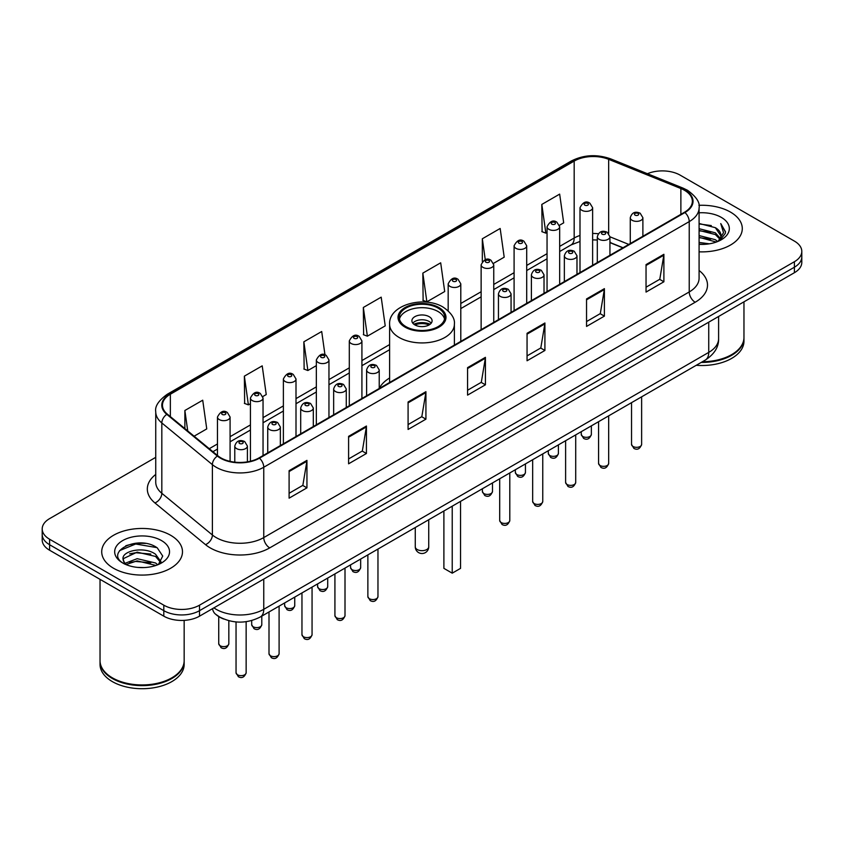 <?xml version="1.0" encoding="UTF-8"?>
<svg xmlns="http://www.w3.org/2000/svg" width="844" height="844" viewBox="0 0 844 844"><rect width="100%" height="100%" fill="white"/><g stroke="black" fill="none" stroke-linecap="round" stroke-linejoin="round"><path stroke-width="1.27" d="M389.611 377.975A44.595 25.742 0 0 0 379.23 388.388M622.83 247.841L609.938 242.629M223.734 619.011A25.236 14.57 180 0 1 216.623 615.076L215.473 614.115A16.827 11.257 129.5 0 1 212.54 608.64M145.463 543.43A33.654 19.433 0 0 0 125.767 545.773M155.739 457.342L49.596 518.627A25.236 14.57 0 0 0 42.2 528.935L42.2 539.917A25.236 14.57 0 0 0 49.596 550.225L163.81 616.173A25.236 14.57 0 0 0 199.511 616.173L794.404 272.707A25.236 14.57 0 0 0 801.8 262.4L801.8 256.903A25.236 14.57 0 0 1 794.404 267.21A25.236 14.57 0 0 0 801.8 256.903L801.8 251.417A25.236 14.57 0 0 0 794.404 241.11L680.19 175.162A25.236 14.57 0 0 0 647.422 173.716M42.2 528.935A25.236 14.57 0 0 0 49.596 539.232L163.81 605.18A25.236 14.57 0 0 0 199.511 605.18L199.511 610.676L794.404 267.21L199.511 610.676A25.236 14.57 0 0 1 163.81 610.676A25.236 14.57 0 0 0 199.511 610.676L199.511 616.173M49.596 539.232L49.596 544.728L163.81 610.676L49.596 544.728A25.236 14.57 0 0 1 42.2 534.421A25.236 14.57 0 0 0 49.596 544.728L49.596 550.225M730.461 212.087A40.385 23.316 0 0 0 698.895 205.324A40.385 23.316 0 0 1 730.461 212.087A40.385 23.316 0 0 1 742.287 228.576A40.385 23.316 0 0 0 730.461 212.087M170.657 535.286A40.385 23.316 0 0 0 126.642 530.232A40.385 23.316 0 0 0 101.713 551.776A40.385 23.316 0 0 0 113.539 568.255A40.385 23.316 0 0 0 157.554 573.308A40.385 23.316 0 0 0 182.483 551.776A40.385 23.316 0 0 0 170.657 535.286A40.385 23.316 0 0 0 126.642 530.232A40.385 23.316 0 0 0 101.713 551.776A40.385 23.316 0 0 0 113.539 568.255A40.385 23.316 0 0 0 157.554 573.308A40.385 23.316 0 0 0 182.483 551.776A40.385 23.316 0 0 0 170.657 535.286M684.473 190.28A26.924 15.54 180 0 1 692.354 201.262A26.924 15.54 180 0 1 684.473 212.255L259.002 457.902A26.924 15.54 180 0 1 217.91 455.823L167.344 414.13A26.924 15.54 180 0 1 162.47 405.215A26.924 15.54 180 0 1 170.351 394.222L574.173 161.077A26.924 15.54 180 0 1 608.661 159.337L680.876 188.528A26.924 15.54 180 0 1 684.473 190.28M684.948 189.995A27.599 15.93 0 0 0 681.266 188.212L609.041 159.02A27.599 15.93 0 0 0 573.698 160.803L169.876 393.948A27.599 15.93 0 0 0 166.785 414.351L217.351 456.045A27.599 15.93 0 0 0 259.477 458.176L684.948 212.53A27.599 15.93 0 0 0 684.948 189.995M289.102 470.678L289.102 498.16L306.942 487.853L306.942 460.37L289.102 470.678M289.102 493.276L302.848 485.342L306.878 461.288A6.731 3.882 -120 0 0 306.942 460.37M302.722 485.416L306.942 487.853M348.593 436.337L348.593 463.81L366.433 453.502L366.433 426.03L348.593 436.337M348.593 458.936L362.34 451.002L366.359 426.937A6.731 3.882 -120 0 0 366.433 426.03M362.213 451.065L366.433 453.502M408.085 401.987L408.085 429.459L425.925 419.162L425.925 391.679L408.085 401.987M408.085 424.585L421.821 416.651L425.851 392.597A6.731 3.882 -120 0 0 425.925 391.679M421.705 416.725L425.925 419.162M646.04 264.605L646.04 292.077L663.89 281.78L663.89 254.297L646.04 264.605M646.04 287.203L659.786 279.269L663.817 255.215A6.731 3.882 -120 0 0 663.89 254.297M659.66 279.332L663.89 281.78M586.548 298.945L586.548 326.428L604.399 316.12L604.399 288.648L586.548 298.945M586.548 321.553L600.295 313.609L604.325 289.555A6.731 3.882 -120 0 0 604.399 288.648M600.179 313.683L604.399 316.12M527.057 333.296L527.057 360.768L544.907 350.471L544.907 322.988L527.057 333.296M527.057 355.894L540.804 347.96L544.834 323.906A6.731 3.882 -120 0 0 544.907 322.988M540.688 348.034L544.907 350.471M467.565 367.636L467.565 395.119L485.416 384.811L485.416 357.339L467.565 367.636M467.565 390.244L481.312 382.311L485.342 358.246A6.731 3.882 -120 0 0 485.416 357.339M481.196 382.374L485.416 384.811M699.085 251.828A40.385 23.316 0 0 0 742.287 228.576A40.385 23.316 0 0 1 699.085 251.828M199.511 605.18L794.404 261.714A25.236 14.57 0 0 0 801.8 251.417M262.822 396.532L266.24 394.559L262.21 365.853L244.359 376.16L244.654 403.474M194.109 436.2L206.748 428.91L202.718 400.204L184.868 410.5L184.868 428.583M422.833 273.118L426.864 301.825L444.704 291.528L440.684 262.811L422.833 273.118L423.118 300.432M493.529 263.339L504.195 257.177L500.165 228.471L482.325 238.778L482.325 261.577M559.445 225.285L563.686 222.837L559.656 194.12L541.816 204.427L542.101 231.741M324.982 354.881L321.701 331.513L303.851 341.809L304.135 369.123M363.342 307.469L367.372 336.176L385.223 325.868L381.193 297.162L363.342 307.469L363.627 334.773M367.372 336.176L363.342 334.667M426.864 301.825L422.833 300.327M482.325 238.778L485.258 259.699M541.816 204.427L545.846 233.134L547.049 232.438M545.846 233.134L541.816 231.625M303.851 341.809L307.881 370.516L316.342 365.642M307.881 370.516L303.851 369.018M244.359 376.16L248.389 404.867L250.425 403.696M248.389 404.867L244.359 403.358M184.868 410.5L187.737 430.957M702.408 361.738A42.063 24.286 0 0 0 731.642 354.628A42.063 24.286 0 0 0 743.965 337.452L743.965 301.825M702.24 361.833A41.641 24.043 0 0 0 731.347 354.796A41.641 24.043 0 0 0 731.495 354.712M701.227 362.424A42.063 24.286 0 0 0 743.965 338.138A42.063 24.286 0 0 0 743.965 337.79M696.247 365.294A42.063 24.286 0 0 0 743.965 341.229L743.965 338.138M699.085 242.439L709.34 243.81M699.085 244.159L703.833 244.37M699.085 235.571L715.353 239.696L717.674 241.532M699.085 237.291L716.271 242.059M699.085 228.703L715.353 232.828L720.259 238.303M699.085 230.423L715.353 234.548L719.826 239.116M717.78 241.489A19.022 10.983 0 0 0 720.924 235.444A19.022 10.983 0 0 0 715.353 227.68L720.903 235.856M699.085 244.327A27.43 15.836 0 0 0 721.293 239.77A27.43 15.836 0 0 0 721.293 217.372A27.43 15.836 0 0 0 699.085 212.815M715.353 227.68L699.085 223.47M719.637 240.656L725.291 233.419L725.471 231.72L720.755 223.554L723.508 232.691L718.075 241.363M720.755 223.554L725.46 232.058M699.085 223.934L711.302 225.57M699.085 230.802L710.732 232.269M699.085 237.67L710.732 239.137M438.057 308.081A22.714 13.114 0 0 0 413.307 305.243A22.714 13.114 0 0 0 399.286 317.355A22.714 13.114 0 0 0 405.943 326.628A22.714 13.114 0 0 0 430.693 329.476A22.714 13.114 0 0 0 444.714 317.355A22.714 13.114 0 0 0 438.057 308.081M444.524 319.074A22.714 13.114 0 0 0 438.057 311.52A22.714 13.114 0 0 0 414.699 308.377A22.714 13.114 0 0 0 399.476 319.074M443.891 510.989L443.891 568.36L452.226 573.171L460.55 568.36L460.55 501.378M452.226 573.171L452.226 506.178M429.142 316.669A10.096 5.824 0 0 0 418.139 315.403A10.096 5.824 0 0 0 411.904 320.794A10.096 5.824 0 0 0 414.858 324.908A10.096 5.824 0 0 0 425.861 326.174A10.096 5.824 0 0 0 432.096 320.794A10.096 5.824 0 0 0 429.142 316.669M431.2 323.199A10.096 5.824 0 0 0 429.142 321.48A10.096 5.824 0 0 0 412.8 323.199M413.845 324.223A13.462 7.775 180 0 1 429.564 323.98L429.564 324.655M414.953 324.961A11.774 6.805 180 0 1 428.351 324.676L429.564 323.98M428.151 325.415L428.351 324.676M171.691 677.911A41.641 24.043 0 0 1 171.543 677.996A41.641 24.043 0 0 1 112.653 677.996L112.357 677.827A42.063 24.286 0 0 0 171.849 677.827A42.063 24.286 0 0 0 184.161 660.652L184.161 620.361M100.035 660.989A42.063 24.286 0 0 0 100.035 661.337A42.063 24.286 0 0 0 112.357 678.513A42.063 24.286 0 0 0 158.197 683.777A42.063 24.286 0 0 0 184.161 661.337A42.063 24.286 0 0 0 184.161 660.989M100.035 661.337L100.035 664.428A42.063 24.286 0 0 0 112.357 681.604A42.063 24.286 0 0 0 158.197 686.868A42.063 24.286 0 0 0 184.161 664.428L184.161 661.337M137.509 567.39L143.913 567.569M124.923 563.359L137.182 558.686L155.549 562.98L157.775 564.773M126.051 564.53L137.182 560.87L155.95 565.438M125.123 564.214L123.15 559.604A19.022 10.983 0 0 0 126.22 564.689M161.014 561.809L155.549 554.255C144.134 545.741 120.639 550.995 123.15 559.604L123.076 558.76M123.203 559.867L123.73 558.454L137.182 552.145L155.549 556.439L160.582 562.368M158.419 564.499L162.723 556.059L157.279 547.872C138.036 534.03 103.833 552.261 123.583 563.444L124.564 564.045M161.499 540.571A27.43 15.836 0 0 0 122.707 540.571A27.43 15.836 0 0 0 122.707 562.969A27.43 15.836 0 0 0 161.499 562.969A27.43 15.836 0 0 0 161.499 540.571M100.035 579.343L100.035 660.652A42.063 24.286 0 0 0 112.357 677.827L112.653 677.996M119.574 550.626L135.684 544.011L156.91 547.619M129.638 553.833L135.684 552.736L150.833 554.033M129.638 562.558L135.684 561.46L150.833 562.758M213.901 607.859A33.654 19.433 0 0 0 216.169 609.305A33.654 19.433 0 0 0 263.761 609.305L708.738 352.391A33.654 19.433 0 0 0 718.603 338.655C718.845 347 714.393 354.153 705.257 360.093L260.268 617.006A16.827 9.717 60 0 0 263.761 609.305L263.761 579.079M708.738 322.165L708.738 352.391A16.827 9.717 60 0 1 705.257 360.093M794.404 272.707L794.404 261.714M163.81 616.173L163.81 605.18M699.085 270.502A42.063 24.286 180 0 1 695.182 302.247L269.711 547.893A8.408 4.853 60 0 1 263.761 537.586L689.231 291.94A33.654 19.433 0 0 0 699.085 278.203L699.085 207.856A33.654 19.433 180 0 1 689.231 221.603A8.408 4.853 -120 0 0 684.948 212.53M269.711 547.893A42.063 24.286 180 0 1 210.219 547.893A42.063 24.286 180 0 1 205.503 544.644L154.937 502.95A42.063 24.286 180 0 1 155.739 474.444M216.169 537.586A33.654 19.433 0 0 0 263.761 537.586L263.761 467.238A33.654 19.433 180 0 1 212.393 464.654L161.826 422.949A33.654 19.433 180 0 1 155.739 411.809L155.739 482.156A33.654 19.433 0 0 0 161.826 493.297L212.393 534.99A33.654 19.433 0 0 0 216.169 537.586M699.085 207.856C700.203 202.602 696.342 196.736 687.491 190.269L683.06 188.128A8.408 3.935 112 0 0 681.266 188.212M683.06 188.128L610.845 158.925C596.908 153.998 583.679 154.716 571.156 161.077A8.408 4.853 60 0 1 573.698 160.803M169.876 393.948A8.408 4.853 -120 0 0 167.334 394.222C158.609 400.499 154.737 406.365 155.739 411.809M166.785 414.351A8.408 5.623 129.5 0 0 161.826 422.949L161.826 493.297A8.408 5.623 -50.5 0 1 154.937 502.95M610.845 158.925A8.408 3.935 112 0 0 609.041 159.02M217.351 456.045A8.408 5.623 129.5 0 0 212.393 464.654L212.393 534.99A8.408 5.623 -50.5 0 1 205.503 544.644M259.477 458.176A8.408 4.853 60 0 1 263.761 467.238L689.231 221.603L689.231 291.94A8.408 4.853 60 0 0 695.182 302.247M170.351 394.222L170.351 416.619M680.876 188.528L680.876 214.334M608.661 159.337L608.661 233.419M628.78 244.412L609.938 236.795M598.322 233.746A26.924 15.54 0 0 0 592.625 233.471M579.997 235.465A26.924 15.54 0 0 0 574.173 238.019L559.667 246.395M574.173 161.077L574.173 238.019A15.139 8.746 60 0 1 571.04 244.95L559.667 251.523M547.049 253.685L526.709 265.427M514.091 272.707L493.751 284.449M481.133 291.739L460.792 303.481M389.611 344.574L361.918 360.567M349.3 367.847L328.96 379.589M316.342 386.879L296.001 398.621M283.384 405.901L263.043 417.643M250.425 424.933L230.085 436.675M217.467 443.955L209.259 448.702M623.009 247.735L611.668 243.156A15.139 7.09 -68 0 1 609.938 241.679M467.565 368.512L485.342 358.246M527.057 334.161L544.834 323.906M586.548 299.82L604.325 289.555M646.04 265.47L663.817 255.215M408.085 402.862L425.851 392.597M348.593 437.203L366.359 426.937M289.102 471.553L306.878 461.288M405.046 327.145A23.98 13.842 0 0 0 438.954 327.145A23.98 13.842 0 0 0 438.954 307.564A23.98 13.842 0 0 0 405.046 307.564A23.98 13.842 0 0 0 405.046 327.145M454.388 345.091L454.388 324.223A32.389 18.705 180 0 1 434.396 341.503A32.389 18.705 180 0 1 399.096 337.452A32.389 18.705 180 0 1 389.611 324.223L389.611 382.49M417.242 549.539A6.731 3.882 180 0 1 415.269 546.796A6.731 6.731 0 0 0 425.365 552.62A6.731 6.731 0 0 0 428.731 546.796A6.731 3.882 180 0 1 426.758 549.539A6.731 3.882 180 0 1 417.242 549.539M641.63 444.408C639.963 448.945 637.389 450.274 633.886 448.396L631.534 444.408A5.043 2.912 0 0 0 633.011 446.465A5.043 2.912 0 0 0 638.507 447.098A5.043 2.912 0 0 0 641.63 444.408L641.63 396.828M632.114 220.295A6.309 3.64 180 0 1 630.268 217.72C631.882 212.54 635.184 211.042 640.174 213.215L642.885 217.72A6.309 3.64 180 0 1 638.992 221.086A6.309 3.64 180 0 1 632.114 220.295M638.064 213.427A2.099 1.213 0 0 0 635.089 213.427A2.099 1.213 0 0 0 635.089 215.146A2.099 1.213 0 0 0 638.064 215.146A2.099 1.213 0 0 0 638.064 213.427M608.672 463.43C607.005 467.977 604.431 469.306 600.928 467.418L598.575 463.43A5.043 2.912 0 0 0 600.052 465.498A5.043 2.912 0 0 0 605.559 466.131A5.043 2.912 0 0 0 608.672 463.43L608.672 415.86M599.166 239.327A6.309 3.64 180 0 1 597.309 236.742C598.923 231.572 602.226 230.064 607.216 232.248L609.938 236.742A6.309 3.64 180 0 1 606.034 240.107A6.309 3.64 180 0 1 599.166 239.327M605.106 232.448A2.099 1.213 0 0 0 602.131 232.448A2.099 1.213 0 0 0 602.131 234.168A2.099 1.213 0 0 0 605.106 234.168A2.099 1.213 0 0 0 605.106 232.448M575.714 482.462C574.047 486.999 571.472 488.328 567.97 486.45L565.617 482.462A5.043 2.912 0 0 0 567.094 484.519A5.043 2.912 0 0 0 572.601 485.152A5.043 2.912 0 0 0 575.714 482.462L575.714 434.882M566.208 258.348A6.309 3.64 180 0 1 564.351 255.774C565.965 250.594 569.267 249.096 574.258 251.269L576.979 255.774A6.309 3.64 180 0 1 573.076 259.14A6.309 3.64 180 0 1 566.208 258.348M572.148 251.48A2.099 1.213 0 0 0 569.183 251.48A2.099 1.213 0 0 0 569.183 253.2A2.099 1.213 0 0 0 572.148 253.2A2.099 1.213 0 0 0 572.148 251.48M542.755 501.494C541.099 506.031 538.514 507.36 535.012 505.472L532.659 501.494A5.043 2.912 0 0 0 534.136 503.551A5.043 2.912 0 0 0 539.643 504.184A5.043 2.912 0 0 0 542.755 501.494L542.755 453.914M533.25 277.381A6.309 3.64 180 0 1 531.393 274.806C533.007 269.626 536.309 268.128 541.299 270.302L544.021 274.806A6.309 3.64 180 0 1 540.118 278.172A6.309 3.64 180 0 1 533.25 277.381M539.2 270.513A2.099 1.213 0 0 0 536.225 270.513A2.099 1.213 0 0 0 536.225 272.222A2.099 1.213 0 0 0 539.2 272.222A2.099 1.213 0 0 0 539.2 270.513M509.797 520.516C508.141 525.052 505.556 526.382 502.053 524.504L499.701 520.516A5.043 2.912 0 0 0 501.178 522.573A5.043 2.912 0 0 0 506.685 523.206A5.043 2.912 0 0 0 509.797 520.516L509.797 472.946M500.292 296.402A6.309 3.64 180 0 1 498.445 293.828C500.049 288.648 503.351 287.15 508.341 289.323L511.063 293.828A6.309 3.64 180 0 1 507.17 297.193A6.309 3.64 180 0 1 500.292 296.402M506.242 289.534A2.099 1.213 0 0 0 503.267 289.534A2.099 1.213 0 0 0 503.267 291.254A2.099 1.213 0 0 0 506.242 291.254A2.099 1.213 0 0 0 506.242 289.534M377.964 596.634C376.308 601.171 373.723 602.5 370.221 600.611L367.868 596.634A5.043 2.912 0 0 0 369.356 598.691A5.043 2.912 0 0 0 374.852 599.324A5.043 2.912 0 0 0 377.964 596.634L377.964 549.054M368.459 372.521A6.309 3.64 180 0 1 366.612 369.936C368.227 364.766 371.529 363.268 376.508 365.441L379.23 369.936A6.309 3.64 180 0 1 375.337 373.301A6.309 3.64 180 0 1 368.459 372.521M374.409 365.642A2.099 1.213 0 0 0 371.434 365.642A2.099 1.213 0 0 0 371.434 367.362A2.099 1.213 0 0 0 374.409 367.362A2.099 1.213 0 0 0 374.409 365.642M345.006 615.656C343.35 620.192 340.765 621.522 337.262 619.644L334.92 615.656A5.043 2.912 0 0 0 336.397 617.713A5.043 2.912 0 0 0 341.894 618.346A5.043 2.912 0 0 0 345.006 615.656L345.006 568.075M335.501 391.542A6.309 3.64 180 0 1 333.654 388.968C335.268 383.788 338.571 382.29 343.55 384.463L346.272 388.968A6.309 3.64 180 0 1 342.379 392.333A6.309 3.64 180 0 1 335.501 391.542M341.451 384.674A2.099 1.213 0 0 0 338.476 384.674A2.099 1.213 0 0 0 338.476 386.394A2.099 1.213 0 0 0 341.451 386.394A2.099 1.213 0 0 0 341.451 384.674M312.058 634.688C310.392 639.224 307.807 640.554 304.304 638.676L301.962 634.688A5.043 2.912 0 0 0 303.439 636.745A5.043 2.912 0 0 0 308.936 637.378A5.043 2.912 0 0 0 312.058 634.688L312.058 587.107M302.542 410.574A6.309 3.64 180 0 1 300.696 408C302.31 402.82 305.612 401.322 310.592 403.495L313.314 408A6.309 3.64 180 0 1 309.421 411.366A6.309 3.64 180 0 1 302.542 410.574M308.493 403.706A2.099 1.213 0 0 0 305.517 403.706A2.099 1.213 0 0 0 305.517 405.415A2.099 1.213 0 0 0 308.493 405.415A2.099 1.213 0 0 0 308.493 403.706M279.1 653.71C277.433 658.257 274.849 659.586 271.346 657.698L269.004 653.71A5.043 2.912 0 0 0 270.481 655.777A5.043 2.912 0 0 0 275.977 656.4A5.043 2.912 0 0 0 279.1 653.71L279.1 606.14M269.584 429.596A6.309 3.64 180 0 1 267.738 427.022C269.352 421.842 272.654 420.344 277.634 422.517L280.356 427.022A6.309 3.64 180 0 1 276.463 430.387A6.309 3.64 180 0 1 269.584 429.596M275.534 422.728A2.099 1.213 0 0 0 272.559 422.728A2.099 1.213 0 0 0 272.559 424.448A2.099 1.213 0 0 0 275.534 424.448A2.099 1.213 0 0 0 275.534 422.728M246.142 672.742C244.475 677.278 241.89 678.608 238.388 676.73L236.046 672.742A5.043 2.912 0 0 0 237.523 674.799A5.043 2.912 0 0 0 243.019 675.432A5.043 2.912 0 0 0 246.142 672.742L246.142 621.68M236.626 448.628A6.309 3.64 180 0 1 234.78 446.054C236.394 440.874 239.696 439.376 244.686 441.549L247.397 446.054A6.309 3.64 180 0 1 243.505 449.419A6.309 3.64 180 0 1 236.626 448.628M242.576 441.76A2.099 1.213 0 0 0 239.601 441.76A2.099 1.213 0 0 0 239.601 443.48A2.099 1.213 0 0 0 242.576 443.48A2.099 1.213 0 0 0 242.576 441.76M582.74 436.475A5.043 2.912 0 0 0 588.247 437.108A5.043 2.912 0 0 0 591.359 434.407C589.692 438.954 587.118 440.283 583.615 438.395L581.263 434.407A5.043 2.912 0 0 0 582.74 436.475M592.625 265.28L592.625 207.719A6.309 3.64 180 0 1 588.722 211.084A6.309 3.64 180 0 1 581.854 210.304A6.309 3.64 180 0 1 579.997 207.719L579.997 272.57M584.829 205.145A2.099 1.213 0 0 0 587.804 205.145A2.099 1.213 0 0 0 587.804 203.425A2.099 1.213 0 0 0 584.829 203.425A2.099 1.213 0 0 0 584.829 205.145M549.782 455.496A5.043 2.912 0 0 0 555.289 456.129A5.043 2.912 0 0 0 558.401 453.439C556.745 457.976 554.16 459.305 550.657 457.427L548.305 453.439A5.043 2.912 0 0 0 549.782 455.496M559.667 284.312L559.667 226.751A6.309 3.64 180 0 1 555.763 230.117A6.309 3.64 180 0 1 548.895 229.325A6.309 3.64 180 0 1 547.049 226.751L547.049 291.602M551.87 224.177A2.099 1.213 0 0 0 554.846 224.177A2.099 1.213 0 0 0 554.846 222.457A2.099 1.213 0 0 0 551.87 222.457A2.099 1.213 0 0 0 551.87 224.177M516.823 474.528A5.043 2.912 0 0 0 522.331 475.161A5.043 2.912 0 0 0 525.443 472.471C523.786 477.008 521.202 478.337 517.699 476.449L515.346 472.471A5.043 2.912 0 0 0 516.823 474.528M526.709 303.344L526.709 245.783A6.309 3.64 180 0 1 522.816 249.149A6.309 3.64 180 0 1 515.937 248.358A6.309 3.64 180 0 1 514.091 245.783L514.091 310.624M518.912 243.199A2.099 1.213 0 0 0 521.887 243.199A2.099 1.213 0 0 0 521.887 241.489A2.099 1.213 0 0 0 518.912 241.489A2.099 1.213 0 0 0 518.912 243.199M483.865 493.561A5.043 2.912 0 0 0 489.372 494.183A5.043 2.912 0 0 0 492.485 491.493C490.828 496.04 488.243 497.359 484.741 495.481L482.388 491.493A5.043 2.912 0 0 0 483.865 493.561M493.751 322.366L493.751 264.805A6.309 3.64 180 0 1 489.858 268.17A6.309 3.64 180 0 1 482.979 267.379A6.309 3.64 180 0 1 481.133 264.805L481.133 329.656M485.954 262.231A2.099 1.213 0 0 0 488.929 262.231A2.099 1.213 0 0 0 488.929 260.511A2.099 1.213 0 0 0 485.954 260.511A2.099 1.213 0 0 0 485.954 262.231M460.792 341.398L460.792 283.837A6.309 3.64 180 0 1 456.899 287.203A6.309 3.64 180 0 1 450.021 286.411A6.309 3.64 180 0 1 448.175 283.837L448.175 310.835M452.996 281.263A2.099 1.213 0 0 0 455.971 281.263A2.099 1.213 0 0 0 455.971 279.543A2.099 1.213 0 0 0 452.996 279.543A2.099 1.213 0 0 0 452.996 281.263M352.043 569.668A5.043 2.912 0 0 0 357.539 570.301A5.043 2.912 0 0 0 360.662 567.611C358.995 572.148 356.411 573.477 352.908 571.588L350.566 567.611A5.043 2.912 0 0 0 352.043 569.668M361.918 398.484L361.918 340.913A6.309 3.64 180 0 1 358.025 344.289A6.309 3.64 180 0 1 351.146 343.497A6.309 3.64 180 0 1 349.3 340.913L349.3 405.764M354.121 338.338A2.099 1.213 0 0 0 357.096 338.338A2.099 1.213 0 0 0 357.096 336.629A2.099 1.213 0 0 0 354.121 336.629A2.099 1.213 0 0 0 354.121 338.338M319.085 588.69A5.043 2.912 0 0 0 324.581 589.323A5.043 2.912 0 0 0 327.704 586.633C326.037 591.169 323.452 592.499 319.95 590.621L317.608 586.633A5.043 2.912 0 0 0 319.085 588.69M328.96 417.506L328.96 359.945A6.309 3.64 180 0 1 325.067 363.31A6.309 3.64 180 0 1 318.188 362.519A6.309 3.64 180 0 1 316.342 359.945L316.342 424.796M321.163 357.371A2.099 1.213 0 0 0 324.138 357.371A2.099 1.213 0 0 0 324.138 355.651A2.099 1.213 0 0 0 321.163 355.651A2.099 1.213 0 0 0 321.163 357.371M286.127 607.722A5.043 2.912 0 0 0 291.623 608.355A5.043 2.912 0 0 0 294.746 605.665C293.079 610.201 290.494 611.531 286.992 609.653L284.65 605.665A5.043 2.912 0 0 0 286.127 607.722M296.001 436.538L296.001 378.977A6.309 3.64 180 0 1 292.108 382.343A6.309 3.64 180 0 1 285.23 381.551A6.309 3.64 180 0 1 283.384 378.977L283.384 443.817M288.205 376.392A2.099 1.213 0 0 0 291.18 376.392A2.099 1.213 0 0 0 291.18 374.683A2.099 1.213 0 0 0 288.205 374.683A2.099 1.213 0 0 0 288.205 376.392M253.168 626.754A5.043 2.912 0 0 0 258.665 627.387A5.043 2.912 0 0 0 261.788 624.687C260.121 629.234 257.536 630.563 254.033 628.674L251.691 624.687A5.043 2.912 0 0 0 253.168 626.754M263.043 455.56L263.043 397.999A6.309 3.64 180 0 1 259.15 401.364A6.309 3.64 180 0 1 252.272 400.573A6.309 3.64 180 0 1 250.425 397.999L250.425 461.235M255.247 395.425A2.099 1.213 0 0 0 258.222 395.425A2.099 1.213 0 0 0 258.222 393.705A2.099 1.213 0 0 0 255.247 393.705A2.099 1.213 0 0 0 255.247 395.425M220.21 645.776A5.043 2.912 0 0 0 225.707 646.409A5.043 2.912 0 0 0 228.829 643.719C227.163 648.255 224.578 649.585 221.086 647.707L218.733 643.719A5.043 2.912 0 0 0 220.21 645.776M230.085 461.373L230.085 417.031A6.309 3.64 180 0 1 226.192 420.396A6.309 3.64 180 0 1 219.313 419.605A6.309 3.64 180 0 1 217.467 417.031L217.467 455.465M222.288 414.457A2.099 1.213 0 0 0 225.264 414.457A2.099 1.213 0 0 0 225.264 412.737A2.099 1.213 0 0 0 222.288 412.737A2.099 1.213 0 0 0 222.288 414.457M260.268 617.006C246.733 623.811 233.187 623.811 219.651 617.006L215.473 614.115M718.603 338.655L718.603 316.479M571.156 161.077L167.334 394.222M611.668 243.156L609.938 242.502M597.309 240.012L592.625 239.865M579.997 241.458L571.04 244.95M547.049 258.802L526.709 270.544M514.091 277.834L493.751 289.576M481.133 296.856L460.792 308.598M389.611 349.701L361.918 365.684M349.3 372.974L328.96 384.716M316.342 391.996L296.001 403.738M283.384 411.028L263.043 422.77M250.425 430.05L230.085 441.792M217.467 449.082L212.92 451.709M454.388 324.223C455.106 318.526 451.361 312.829 443.163 307.153C424.068 295.337 388.483 304.811 389.611 324.223M428.731 519.746L428.731 546.796M415.269 527.521L415.269 546.796M631.534 444.408L631.534 402.662M630.268 243.547L630.268 217.72M642.885 236.267L642.885 217.72M598.575 463.43L598.575 421.683M597.309 262.579L597.309 236.742M609.938 255.289L609.938 236.742M565.617 482.462L565.617 440.716M564.351 281.601L564.351 255.774M576.979 274.321L576.979 255.774M532.659 501.494L532.659 459.737M531.393 300.633L531.393 274.806M544.021 293.343L544.021 274.806M499.701 520.516L499.701 478.77M498.445 319.654L498.445 293.828M511.063 312.375L511.063 293.828M367.868 596.634L367.868 554.877M366.612 395.773L366.612 369.936M379.23 388.483L379.23 369.936M334.92 615.656L334.92 573.909M333.654 414.794L333.654 388.968M346.272 407.515L346.272 388.968M301.962 634.688L301.962 592.942M300.696 433.827L300.696 408M313.314 426.536L313.314 408M269.004 653.71L269.004 611.963M267.738 452.859L267.738 427.022M280.356 445.569L280.356 427.022M236.046 672.742L236.046 621.933M234.78 462.164L234.78 446.054M247.397 461.847L247.397 446.054M591.359 434.407L591.359 425.851M592.625 207.719L589.903 203.225C586.242 200.577 582.94 202.075 579.997 207.719M581.263 434.407L581.263 431.685M558.401 453.439L558.401 444.883M559.667 226.751L556.945 222.246C553.284 219.609 549.982 221.107 547.049 226.751M548.305 453.439L548.305 450.707M525.443 472.471L525.443 463.905M526.709 245.783L523.987 241.278C520.326 238.63 517.024 240.139 514.091 245.783M515.346 472.471L515.346 469.739M492.485 491.493L492.485 482.937M493.751 264.805L491.029 260.3C487.368 257.663 484.066 259.161 481.133 264.805M482.388 491.493L482.388 488.76M460.792 283.837L458.07 279.332C454.41 276.695 451.107 278.193 448.175 283.837M360.662 567.611L360.662 559.044M361.918 340.913L359.196 336.418C355.535 333.77 352.243 335.279 349.3 340.913M350.566 567.611L350.566 564.879M327.704 586.633L327.704 578.077M328.96 359.945L326.238 355.44C322.577 352.803 319.285 354.301 316.342 359.945M317.608 586.633L317.608 583.9M294.746 605.665L294.746 597.098M296.001 378.977L293.279 374.472C289.629 371.824 286.327 373.333 283.384 378.977M284.65 605.665L284.65 602.933M261.788 624.687L261.788 616.131M263.043 397.999L260.332 393.504C256.671 390.856 253.369 392.354 250.425 397.999M251.691 624.687L251.691 620.551M228.829 643.719L228.829 620.709M230.085 417.031L227.374 412.526C223.713 409.889 220.411 411.387 217.467 417.031M218.733 643.719L218.733 616.595"/></g></svg>
